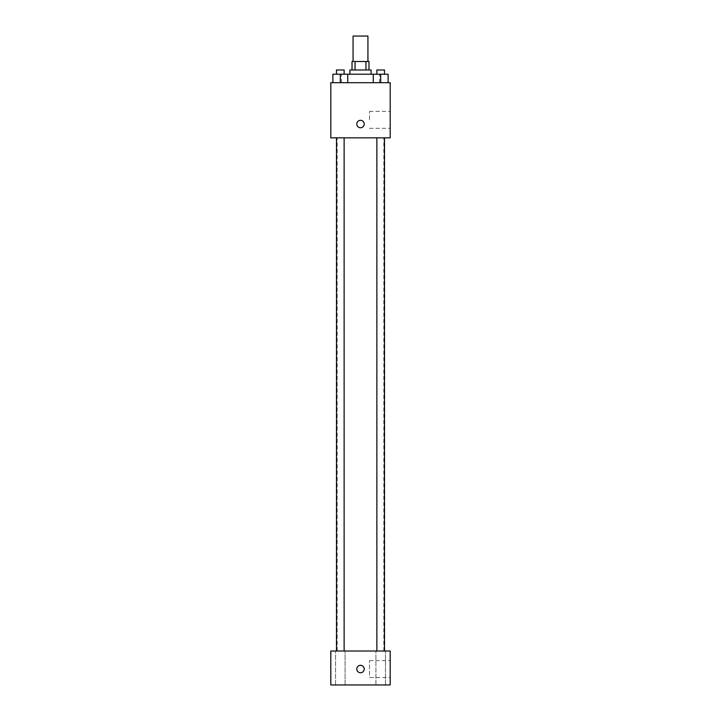 <?xml version="1.0" encoding="UTF-8"?>
<svg xmlns="http://www.w3.org/2000/svg" width="721" height="721" viewBox="0 0 721 721"><rect width="100%" height="100%" fill="white"/><g stroke="black" fill="none" stroke-linecap="round" stroke-linejoin="round"><path stroke-width="0.54" stroke-dasharray="3.6 2.7" d="M353.074 36.05L367.926 36.05M360.5 61.501L353.074 61.501L360.5 61.501M365.944 69.982L365.944 61.501L368.981 61.501L368.981 69.982L355.056 69.982L368.981 69.982M365.944 61.501L352.019 61.501L352.019 69.982L355.056 69.982L352.019 69.982M371.099 69.982L349.901 69.982M349.901 74.218L371.099 74.218L349.901 74.218M355.056 69.982L355.056 61.501M340.312 82.699L340.312 74.218L332.886 74.218L340.312 74.218L340.312 82.699L340.312 74.218L336.491 74.218L347.738 74.218L347.738 82.699L332.886 82.699L347.738 82.699L332.886 82.699L347.738 82.699L332.886 82.699L347.738 82.699L340.312 82.699L347.738 82.699L347.738 74.218L380.688 74.218L373.262 74.218L373.262 82.699L388.114 82.699L373.262 82.699L388.114 82.699L380.688 82.699L380.688 74.218L373.262 74.218L373.262 82.699L373.262 74.218M360.5 82.699L341.412 82.699L360.5 82.699M390.187 82.699L330.813 82.699L330.813 137.837L390.187 137.837L390.187 82.699M330.813 124.057L330.813 120.344L330.813 124.057M360.5 137.837L337.176 137.837L360.5 137.837M380.688 137.837L384.509 137.837L380.688 137.837M340.312 137.837L336.491 137.837L340.312 137.837M390.187 119.812L390.187 111.331L390.187 119.812M360.5 120.344A3.713 3.713 0 0 0 357.283 125.914A3.713 3.713 0 0 0 363.717 125.914A3.713 3.713 0 0 0 360.5 120.344A3.713 3.713 0 0 0 357.283 125.914A3.713 3.713 0 0 0 363.717 125.914A3.713 3.713 0 0 0 360.5 120.344M360.5 127.761A3.713 3.713 0 0 1 357.283 122.2A3.713 3.713 0 0 1 363.717 122.2A3.713 3.713 0 0 1 360.5 127.761M369.522 119.812L369.522 111.331L369.522 119.812M360.5 651.018L337.176 651.018L360.5 651.018M380.688 651.018L385.456 651.018L380.688 651.018M340.312 651.018L335.544 651.018L340.312 651.018M390.187 651.018L330.813 651.018L330.813 684.95L390.187 684.95L390.187 651.018M360.5 665.339A3.713 3.713 0 0 0 357.283 670.9A3.713 3.713 0 0 0 363.717 670.9A3.713 3.713 0 0 0 360.5 665.339A3.713 3.713 0 0 0 357.283 670.9A3.713 3.713 0 0 0 363.717 670.9A3.713 3.713 0 0 0 360.5 665.339M330.813 672.756L330.813 665.339L330.813 672.756M390.187 677.524L390.187 660.562L390.187 677.524L369.522 677.524L369.522 660.562L369.522 677.524M385.456 684.95L375.92 684.95L385.456 684.95L375.92 684.95L385.456 684.95L385.456 651.018L385.456 684.95M345.08 684.95L335.544 684.95L345.08 684.95L335.544 684.95L345.08 684.95L345.08 651.018L345.08 684.95M360.5 672.756A3.713 3.713 0 0 1 357.283 667.186A3.713 3.713 0 0 1 363.717 667.186A3.713 3.713 0 0 1 360.5 672.756M388.114 74.218L388.114 82.699L380.688 82.699L388.114 82.699L388.114 74.218L376.867 74.218L384.509 74.218L380.688 74.218L380.688 82.699L373.262 82.699L388.114 82.699L373.262 82.699M376.867 74.218L376.867 69.982L384.509 69.982L376.867 69.982L384.509 69.982L384.509 74.218M380.688 82.699L380.688 74.218M332.886 82.699L332.886 74.218L332.886 82.699L332.886 74.218L340.312 74.218M336.491 74.218L336.491 69.982L344.133 69.982L336.491 69.982L344.133 69.982L344.133 74.218M379.588 82.699L379.588 74.218M341.412 82.699L341.412 74.218M369.522 128.293L390.187 128.293M369.522 111.331L390.187 111.331M383.824 651.018L383.824 137.837M337.176 651.018L337.176 137.837M344.133 651.018L344.133 137.837M336.491 651.018L336.491 137.837M384.509 651.018L384.509 137.837M376.867 651.018L376.867 137.837M335.544 684.95L335.544 651.018L335.544 684.95M375.92 684.95L375.92 651.018L375.92 684.95M369.522 660.562L390.187 660.562"/><path stroke-width="1.08" d="M367.926 61.501L367.926 36.05L353.074 36.05L353.074 61.501M355.056 69.982L355.056 61.501L352.019 61.501L352.019 69.982M355.056 61.501L368.981 61.501L368.981 69.982M365.944 69.982L365.944 61.501M349.901 74.218L349.901 69.982L371.099 69.982L371.099 74.218M373.262 82.699L373.262 74.218L332.886 74.218L332.886 82.699M330.813 82.699L390.187 82.699L390.187 137.837L330.813 137.837L330.813 82.699M360.5 127.761A3.713 3.713 0 0 1 357.283 122.2A3.713 3.713 0 0 1 363.717 122.2A3.713 3.713 0 0 1 360.5 127.761M330.813 651.018L390.187 651.018L390.187 684.95L330.813 684.95L330.813 651.018M360.5 672.756A3.713 3.713 0 0 1 357.283 667.186A3.713 3.713 0 0 1 363.717 667.186A3.713 3.713 0 0 1 360.5 672.756M373.262 74.218L388.114 74.218L388.114 82.699L388.114 74.218M380.688 82.699L380.688 74.218M384.509 74.218L384.509 69.982L376.867 69.982L376.867 74.218M340.312 82.699L340.312 74.218M347.738 82.699L347.738 74.218L347.738 82.699M344.133 74.218L344.133 69.982L336.491 69.982L336.491 74.218M376.867 137.837L376.867 651.018M384.509 137.837L384.509 651.018M344.133 651.018L344.133 137.837M336.491 651.018L336.491 137.837"/></g></svg>
